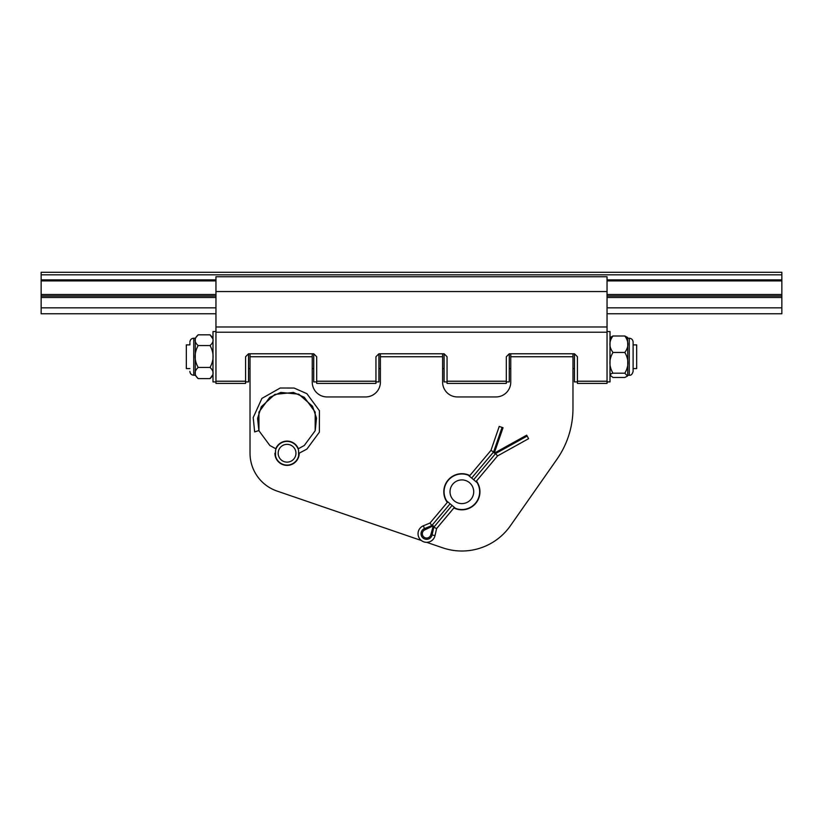 <?xml version="1.0" encoding="UTF-8"?>
<svg xmlns="http://www.w3.org/2000/svg" width="823" height="823" viewBox="0 0 823 823"><rect width="100%" height="100%" fill="white"/><g stroke="black" fill="none" stroke-linecap="round" stroke-linejoin="round"><path stroke-width="1.23" d="M477.628 483.523L477.854 483.975A17.777 17.777 0 0 1 455.582 508.388L446.58 500.837A17.777 17.777 0 0 1 468.153 475.128L477.155 482.679A17.777 17.777 0 0 1 456.981 508.851L456.816 508.799A17.777 17.777 0 0 1 456.786 508.789L455.757 508.449A17.777 17.777 0 0 1 454.07 507.729L455.613 508.398M445.871 499.52A17.777 17.777 0 0 1 448.247 480.323A17.777 17.777 0 0 0 445.871 499.52L445.963 499.695A17.777 17.777 0 0 0 447.486 502.205A17.777 17.777 0 0 1 445.963 499.695M446.21 500.168L447.486 502.205M477.083 482.556L476.25 481.301A17.777 17.777 0 0 1 477.556 483.389L477.834 483.934M469.666 475.776A17.777 17.777 0 0 0 448.247 480.323A17.777 17.777 0 0 1 469.666 475.776L468.256 475.169M633.113 344.878L636.673 344.878L636.673 368.581L633.113 368.581M189.887 368.581L186.327 368.581L186.327 344.878L189.887 344.878M607.045 331.546L610.008 331.546L610.008 381.913L607.045 381.913M215.955 381.913L212.992 381.913L212.992 331.546L215.955 331.546M627.723 344.518L627.496 337.389L624.822 335.99C628.906 341.483 628.906 346.967 624.822 352.45C628.906 359.363 628.906 366.276 624.822 373.189L627.496 376.06L627.723 375.247L627.723 344.518M629.266 338.212L629.266 375.247C631.066 375.525 632.342 374.239 633.113 371.389L633.113 342.059C632.887 339.724 631.601 338.438 629.266 338.212L627.723 338.212M610.008 338.953L610.296 337.389L612.97 335.99C608.886 341.483 608.886 346.967 612.97 352.45C608.886 359.363 608.886 366.276 612.97 373.189L611.201 373.673L610.172 375.319L612.97 377.459L624.822 377.459L627.496 376.06M612.97 373.189L624.822 373.189M612.97 352.45L624.822 352.45M612.97 335.99L624.822 335.99M195.277 340.578L195.277 375.247L198.178 378.621C194.094 374.897 194.094 371.173 198.178 367.449C194.094 360.155 194.094 352.861 198.178 345.557C194.094 341.987 194.094 338.407 198.178 334.827L195.277 338.212L195.277 340.578M189.887 344.847L189.887 343.098M212.992 374.506L210.03 378.621C214.114 374.897 214.114 371.173 210.03 367.449C214.114 360.155 214.114 352.861 210.03 345.557C214.114 341.987 214.114 338.407 210.03 334.827L198.178 334.827M212.992 338.953L210.03 334.827M210.03 378.621L198.178 378.621M210.03 367.449L198.178 367.449M210.03 345.557L198.178 345.557M577.417 375.658L577.417 356.729L577.417 383.395L607.045 383.395L607.045 381.224L577.417 381.224M577.417 381.913L574.454 381.913L574.454 353.767L577.417 356.729M245.583 383.395L215.955 383.395L245.583 383.395L245.583 356.729L248.546 353.767L313.728 353.767L316.69 356.729L316.69 383.395L375.946 383.395L375.946 356.729L378.909 353.767L444.091 353.767L447.054 356.729L447.054 383.395L506.31 383.395L506.31 356.729L509.272 353.767L509.272 381.913L506.31 381.913M444.091 353.767L444.091 381.913L447.054 381.913M375.946 356.729L375.946 357.604M378.909 353.767L378.909 381.913L375.946 381.913M313.728 353.767L313.728 381.913L316.69 381.913M245.583 356.729L245.583 368.519M248.546 353.767L248.546 381.913L245.583 381.913M510.754 353.767L510.754 382.129A14.814 14.814 0 0 1 495.94 396.943L457.423 396.943A14.814 14.814 0 0 1 442.609 382.129L442.609 353.767M380.391 353.767L380.391 382.129A14.814 14.814 0 0 1 365.577 396.943L327.06 396.943A14.814 14.814 0 0 1 312.246 382.129L312.246 353.767M248.546 368.581L250.027 368.581L250.027 453.236A39.998 39.998 0 0 0 277.063 491.074L421.335 540.505L277.063 491.074M442.661 547.809L426.674 542.336L442.661 547.809A59.256 59.256 0 0 0 510.414 525.743L556.904 459.327A88.884 88.884 0 0 0 572.973 408.352L572.973 353.767M250.027 353.767L250.027 453.236M510.414 525.743L556.904 459.327M510.754 382.129A14.814 14.814 0 0 1 495.94 396.943M457.423 396.943A14.814 14.814 0 0 1 442.609 382.129M380.391 382.129A14.814 14.814 0 0 1 365.577 396.943M327.06 396.943A14.814 14.814 0 0 1 312.246 382.129M299.212 453.226A12.15 12.15 0 0 1 287.052 465.386A12.15 12.15 0 0 1 274.913 453.216M275.767 448.772A12.15 12.15 0 0 1 298.358 448.782M476.445 481.064A18.075 18.075 0 0 1 453.874 507.966M447.29 502.442A18.075 18.075 0 0 1 469.861 475.55M607.045 313.769L781.85 313.769L781.85 272.29L41.15 272.29L41.15 313.769L215.955 313.769M41.15 295.992L215.955 295.992M607.045 295.992L781.85 295.992M528.603 438.68L527.142 436.056L495.59 453.576L497.534 455.932L528.603 438.68M451.889 505.651L433.814 527.193L436.591 528.561L454.203 507.575M476.116 481.465L497.534 455.932M447.619 502.051L430.007 523.037L423.341 525.804L424.493 528.582L431.838 525.537L430.007 523.037L423.341 525.804A8.59 8.59 0 0 0 421.109 540.32A8.59 8.59 0 0 0 435.017 535.608L436.591 528.561M471.836 477.865L493.615 451.92L490.95 450.407L469.532 475.941M493.615 451.92L502.071 427.394L499.232 426.417L490.95 450.407L499.232 426.417M502.071 427.394L503.028 427.723L494.242 453.175L526.658 435.182L527.142 436.056M424.781 529.868L433.299 525.804L430.779 534.888A4.3 4.3 0 0 1 423.876 537.038A4.3 4.3 0 0 1 424.781 529.868M298.914 453.339A11.851 11.851 0 0 1 277.042 459.563L277.042 459.563A11.851 11.851 0 0 0 298.914 453.339L298.626 455.839L298.595 450.49M276.806 447.301A11.851 11.851 0 0 0 276.034 448.885A11.851 11.851 0 0 1 276.806 447.301L277.042 446.92A11.851 11.851 0 0 1 297.082 446.92L297.319 447.301A11.851 11.851 0 0 1 298.091 448.885L304.294 445.49L315.168 430.758L315.199 412.107L304.284 397.283L293.441 392.458L274.861 394.392L261.323 406.716L257.589 418.372L258.885 430.542L254.657 431.921L253.206 417.57L261.909 398.404L280.231 388.003L294.099 388.045L306.866 393.661L319.417 410.708L319.386 432.157L306.886 449.101L298.842 453.36M298.595 455.983L298.626 455.849A11.851 11.851 0 0 1 275.499 455.849L275.53 455.983M275.53 450.49L275.499 455.849L275.211 453.329A11.851 11.851 0 0 0 276.806 459.172A11.851 11.851 0 0 1 275.211 453.329M275.499 450.623A11.851 11.851 0 0 1 298.626 450.623A11.851 11.851 0 0 0 275.499 450.623M315.24 430.542L316.505 418.115L312.545 406.274L298.79 394.186L280.777 392.437L269.718 397.365L258.926 412.117L258.957 430.758L269.831 445.48L276.034 448.885M509.272 353.767L574.454 353.767M215.955 383.395L215.955 276.734L607.045 276.734L607.045 381.224M452.794 484.14A11.851 11.851 0 0 1 469.48 482.679A11.851 11.851 0 0 1 470.941 499.376A11.851 11.851 0 0 1 454.255 500.837A11.851 11.851 0 0 1 452.794 484.14M476.25 481.301A17.777 17.777 0 0 1 477.556 483.389M477.854 483.975A17.777 17.777 0 0 1 456.981 508.851M455.757 508.449A17.777 17.777 0 0 1 454.07 507.729M195.277 338.212L193.734 338.212L193.734 375.247L195.277 375.247M312.246 356.729L250.027 356.729M572.973 356.729L510.754 356.729M442.609 356.729L380.391 356.729M41.15 307.843L215.955 307.843M607.045 307.843L781.85 307.843M41.15 297.473L215.955 297.473M607.045 297.473L781.85 297.473M41.15 294.511L215.955 294.511M607.045 294.511L781.85 294.511M41.15 280.921L215.955 280.921M607.045 280.921L781.85 280.921M41.15 279.871L215.955 279.871M607.045 279.871L781.85 279.871M41.15 274.81L781.85 274.81M495.59 453.576L473.811 479.521M431.838 525.537L449.914 503.995M435.017 535.608L432.085 534.96A5.586 5.586 0 0 1 423.043 538.026A5.586 5.586 0 0 1 424.493 528.582M433.814 527.193L432.085 534.96M277.042 446.92A11.851 11.851 0 0 1 297.082 446.92M297.319 447.301A11.851 11.851 0 0 1 298.091 448.885M298.626 455.849A11.851 11.851 0 0 1 275.499 455.849M278.174 453.236A8.888 8.888 0 0 1 287.062 444.348A8.888 8.888 0 0 1 295.951 453.236A8.888 8.888 0 0 1 287.062 462.125A8.888 8.888 0 0 1 278.174 453.236M245.583 381.224L215.955 381.224M506.31 381.224L447.054 381.224M607.045 291.548L215.955 291.548M607.045 326.988L215.955 326.988M607.045 332.225L215.955 332.225M375.946 381.224L316.69 381.224M574.454 368.581L572.973 368.581M510.754 368.581L509.272 368.581M444.091 368.581L442.609 368.581M380.391 368.581L378.909 368.581M313.728 368.581L312.246 368.581M629.266 375.247L627.723 375.247M610.296 376.06L610.008 374.506M193.734 338.212C191.399 338.438 190.113 339.724 189.887 342.059M193.734 375.247C191.399 375.01 190.113 373.735 189.887 371.389"/></g></svg>
